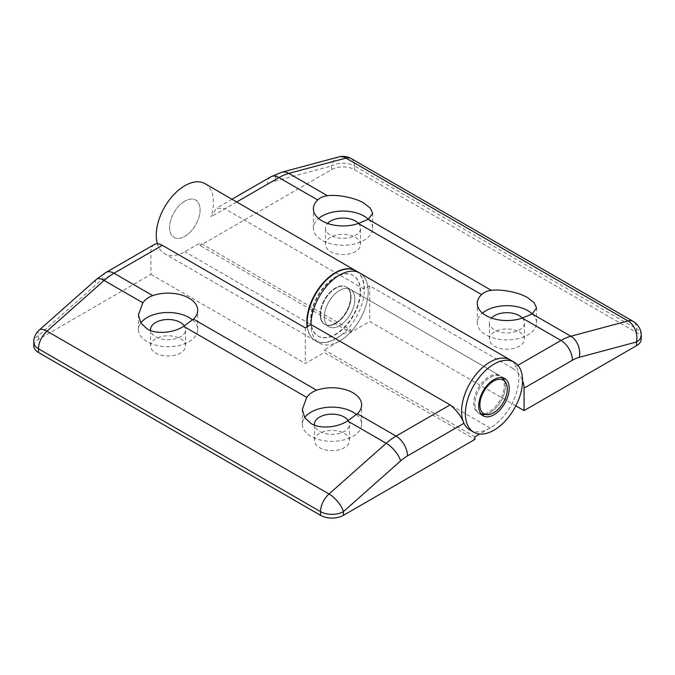<?xml version="1.0" encoding="UTF-8"?>
<svg xmlns="http://www.w3.org/2000/svg" width="675" height="675" viewBox="0 0 675 675"><rect width="100%" height="100%" fill="white"/><g stroke="black" fill="none" stroke-linecap="round" stroke-linejoin="round"><path stroke-width="0.51" stroke-dasharray="3.38 2.53" d="M320.161 314.432A21.558 12.445 120 0 0 324.624 324.304A21.558 12.445 120 0 0 341.238 318.532A21.558 12.445 120 0 0 350.646 296.831A21.558 12.445 120 0 0 346.182 286.959A21.558 12.445 120 0 0 329.569 292.739A21.558 12.445 120 0 0 320.161 314.432M320.541 314.651A21.558 12.445 120 0 0 325.004 324.523A21.558 12.445 120 0 0 341.618 318.752A21.558 12.445 120 0 0 351.034 297.051A21.558 12.445 120 0 0 346.562 287.179A21.558 12.445 120 0 0 329.948 292.958A21.558 12.445 120 0 0 320.541 314.651M360.56 291.549A35.041 20.225 120 0 0 353.303 275.51A35.041 20.225 120 0 0 326.303 284.901A35.041 20.225 120 0 0 311.006 320.152A35.041 20.225 120 0 0 318.262 336.192A35.041 20.225 120 0 0 345.262 326.81A35.041 20.225 120 0 0 360.56 291.549M360.18 291.33A35.041 20.225 120 0 0 352.924 275.29A35.041 20.225 120 0 0 325.924 284.673A35.041 20.225 120 0 0 310.627 319.933A35.041 20.225 120 0 0 317.883 335.973A35.041 20.225 120 0 0 344.883 326.59A35.041 20.225 120 0 0 360.18 291.33M502.023 377.637A21.558 12.445 -60 0 1 502.301 395.263A21.558 12.445 -60 0 1 489.004 411.919A21.558 12.445 -60 0 1 481.072 413.927M480.997 413.918A21.558 12.445 -60 0 1 478.229 412.99A21.558 12.445 -60 0 1 474.922 395.71A21.558 12.445 -60 0 1 489.004 376.709A21.558 12.445 -60 0 1 499.787 375.646A21.558 12.445 -60 0 1 501.981 377.57M184.849 201.108A21.558 12.445 120 0 0 170.767 220.109A21.558 12.445 120 0 0 174.066 237.381A21.558 12.445 120 0 0 184.849 236.317A21.558 12.445 120 0 0 198.931 217.316A21.558 12.445 120 0 0 195.632 200.036A21.558 12.445 120 0 0 184.849 201.108A21.558 12.445 -60 0 1 195.632 200.036A21.558 12.445 -60 0 1 198.931 217.316A21.558 12.445 -60 0 1 184.849 236.317A21.558 12.445 -60 0 1 174.066 237.381A21.558 12.445 -60 0 1 170.767 220.109A21.558 12.445 -60 0 1 184.849 201.108M522.383 318.035A17.516 10.117 180 0 1 524.441 322.793A17.516 10.117 180 0 1 513.624 332.142A17.516 10.117 180 0 1 494.539 329.948A17.516 10.117 180 0 1 489.4 322.793A17.516 10.117 180 0 1 491.468 318.035M519.311 331.931A17.516 10.117 180 0 1 524.441 339.078A17.516 10.117 180 0 1 513.624 348.427A17.516 10.117 180 0 1 494.539 346.233A17.516 10.117 180 0 1 489.4 339.078A17.516 10.117 180 0 1 500.217 329.738A17.516 10.117 180 0 1 519.311 331.931M532.221 313.875A29.649 17.12 180 0 1 536.566 322.793A29.649 17.12 180 0 1 518.265 338.614A29.649 17.12 180 0 1 485.958 334.901A29.649 17.12 180 0 1 477.276 322.793A29.649 17.12 180 0 1 482.473 313.116M358.484 223.417A17.516 10.117 180 0 1 360.543 228.175A17.516 10.117 180 0 1 349.734 237.516A17.516 10.117 180 0 1 330.64 235.322A17.516 10.117 180 0 1 325.51 228.175A17.516 10.117 180 0 1 327.569 223.417M355.413 237.305A17.516 10.117 180 0 1 360.543 244.46A17.516 10.117 180 0 1 349.734 253.8A17.516 10.117 180 0 1 330.64 251.606A17.516 10.117 180 0 1 325.51 244.46A17.516 10.117 180 0 1 336.319 235.111A17.516 10.117 180 0 1 355.413 237.305M368.331 219.248A29.649 17.12 180 0 1 372.676 228.175A29.649 17.12 180 0 1 354.375 243.987A29.649 17.12 180 0 1 322.059 240.275A29.649 17.12 180 0 1 313.377 228.175A29.649 17.12 180 0 1 318.583 218.489M335.407 323.241A21.558 12.445 120 0 0 349.49 304.239A21.558 12.445 120 0 0 346.182 286.959A21.558 12.445 120 0 0 335.407 288.031A21.558 12.445 120 0 0 321.317 307.024A21.558 12.445 120 0 0 324.624 324.304A21.558 12.445 120 0 0 335.407 323.241M641.25 339.078A16.175 9.34 0 0 0 636.517 332.48L354.459 169.636A16.175 9.34 0 0 0 331.594 169.636L200.095 245.557L200.095 242.916L184.849 251.716A40.424 23.338 -60 0 1 164.632 253.724A40.424 23.338 -60 0 1 157.402 243.776M205.065 183.701A40.424 23.338 -60 0 1 211.047 216.785L216.591 208.119L224.868 208.811L236.714 201.968M517.902 365.31L512.637 368.348L369.706 285.829L363.994 289.128A40.424 23.338 120 0 0 355.809 270.734M307.125 326.801A40.424 23.338 120 0 0 315.191 340.647A40.424 23.338 120 0 0 335.407 338.639L350.646 329.839L200.095 242.916M363.994 289.128L224.868 208.811M515.818 405.835L369.706 321.477L350.646 332.48L200.095 245.557M350.646 329.839L350.646 332.48M369.706 285.829L369.706 321.477M512.637 368.348A16.175 9.34 60 0 1 522.551 380.683M184.359 325.882A17.516 10.117 180 0 1 185.6 329.619A17.516 10.117 180 0 1 174.783 338.96A17.516 10.117 180 0 1 155.689 336.774A17.516 10.117 180 0 1 150.626 330.497M180.461 338.749A17.516 10.117 180 0 1 185.6 345.904A17.516 10.117 180 0 1 174.783 355.244A17.516 10.117 180 0 1 155.689 353.059A17.516 10.117 180 0 1 150.559 345.904A17.516 10.117 180 0 1 161.376 336.555A17.516 10.117 180 0 1 180.461 338.749M192.535 319.95A29.649 17.12 180 0 1 197.724 329.619A29.649 17.12 180 0 1 179.423 345.431A29.649 17.12 180 0 1 147.116 341.719A29.649 17.12 180 0 1 138.434 329.619A29.649 17.12 180 0 1 140.78 322.945M348.249 420.508A17.516 10.117 180 0 1 349.49 424.246A17.516 10.117 180 0 1 338.681 433.586A17.516 10.117 180 0 1 319.587 431.392A17.516 10.117 180 0 1 314.525 425.123M344.36 433.375A17.516 10.117 180 0 1 349.49 440.53A17.516 10.117 180 0 1 338.681 449.871A17.516 10.117 180 0 1 319.587 447.677A17.516 10.117 180 0 1 314.457 440.53A17.516 10.117 180 0 1 325.266 431.182A17.516 10.117 180 0 1 344.36 433.375M356.434 414.568A29.649 17.12 180 0 1 361.623 424.246A29.649 17.12 180 0 1 343.322 440.058A29.649 17.12 180 0 1 311.006 436.345A29.649 17.12 180 0 1 302.324 424.246A29.649 17.12 180 0 1 304.678 417.563M339.593 290.452A21.558 12.445 -60 0 1 350.376 289.381A21.558 12.445 -60 0 1 353.683 306.661A21.558 12.445 -60 0 1 339.593 325.654A21.558 12.445 -60 0 1 328.818 326.725A21.558 12.445 -60 0 1 325.51 309.445A21.558 12.445 -60 0 1 339.593 290.452A21.558 12.445 -60 0 1 350.376 289.381A21.558 12.445 -60 0 1 353.683 306.661A21.558 12.445 -60 0 1 339.593 325.654A21.558 12.445 -60 0 1 328.818 326.725A21.558 12.445 -60 0 1 325.51 309.445A21.558 12.445 -60 0 1 339.593 290.452M504.74 378.506L500.934 376.304A21.558 12.445 -60 0 0 490.151 377.367A21.558 12.445 -60 0 0 476.069 396.368A21.558 12.445 -60 0 0 479.368 413.648A21.558 12.445 -60 0 0 481.444 414.45A21.558 12.445 -60 0 1 479.368 413.648A21.558 12.445 -60 0 1 476.069 396.368A21.558 12.445 -60 0 1 490.151 377.367A21.558 12.445 -60 0 1 500.934 376.304A21.558 12.445 -60 0 1 502.664 377.696A21.558 12.445 -60 0 0 500.934 376.304L346.562 287.179A21.558 12.445 -60 0 1 349.869 304.459A21.558 12.445 -60 0 1 335.787 323.46A21.558 12.445 -60 0 1 325.004 324.523A21.558 12.445 -60 0 1 321.697 307.252A21.558 12.445 -60 0 1 335.787 288.25A21.558 12.445 -60 0 1 346.562 287.179L499.787 375.646M504.605 381.038A21.558 12.445 -60 0 1 490.151 412.577A21.558 12.445 -60 0 1 485.308 414.467A21.558 12.445 -60 0 0 490.151 412.577A21.558 12.445 -60 0 0 504.605 381.038M469.935 429.983A40.424 23.338 -60 0 0 490.151 427.984A40.424 23.338 -60 0 0 516.561 392.361A40.424 23.338 -60 0 0 510.368 359.961A40.424 23.338 -60 0 1 516.561 392.361A40.424 23.338 -60 0 1 490.151 427.984L479.706 434.017M154.271 244.536A16.175 9.34 -120 0 0 150.93 251.935L150.93 274.387L38.483 339.306A16.175 9.34 0 0 0 33.75 345.904M474.905 436.784L324.354 349.861L324.354 352.502L474.905 439.425M150.93 274.387L305.294 363.504L324.354 352.502M490.151 427.984L339.593 341.061A40.424 23.338 -60 0 0 366.01 305.438A40.424 23.338 -60 0 0 359.809 273.046A40.424 23.338 -60 0 1 366.01 305.438A40.424 23.338 -60 0 1 339.593 341.061L324.354 349.861M305.294 327.856L305.294 363.504M355.995 270.844A40.424 23.338 -60 0 1 362.197 303.235A40.424 23.338 -60 0 1 335.787 338.858A40.424 23.338 -60 0 1 315.571 340.867A40.424 23.338 -60 0 1 307.454 326.607M339.593 341.061A40.424 23.338 -60 0 1 319.385 343.06A40.424 23.338 -60 0 1 311.006 324.557M331.594 169.636L331.594 165.94L274.404 181.263A37.733 21.786 120 0 0 267.494 184.199L211.047 216.785M335.407 338.639L184.849 251.716M636.517 332.48L636.517 328.776L354.459 165.94L354.459 169.636M351.11 158.532A16.175 9.34 -60 0 1 354.459 165.94A16.175 9.34 0 0 0 331.594 165.94A16.175 11.433 -105 0 1 338.842 156.921M641.25 335.382A16.175 9.34 0 0 0 636.517 328.776A16.175 9.34 -60 0 0 633.167 321.376M270.844 176.799A16.175 9.34 -120 0 0 267.494 184.199M281.652 172.243A16.175 11.433 -105 0 0 274.404 181.263M150.93 251.935L102.583 279.847A37.733 21.786 120 0 0 95.681 284.884L38.483 335.602L38.483 339.306M39.192 330.1A16.175 6.598 -131.6 0 0 38.483 335.602A16.175 9.34 0 0 0 33.75 342.2M96.382 279.391A16.175 6.598 -131.6 0 0 95.681 284.884M105.933 272.447A16.175 9.34 -120 0 0 102.583 279.847M483.182 415.851L478.229 412.99M524.441 339.078L524.441 322.793M536.566 322.793L536.566 308.019M360.543 244.46L360.543 228.175M372.676 228.175L372.676 213.393M315.191 340.647L164.632 253.724M313.377 228.175L313.377 208.811M325.51 244.46L325.51 228.175M477.276 322.793L477.276 303.429M489.4 339.078L489.4 322.793M231.972 199.235L216.591 208.119M185.6 345.904L185.6 329.619M197.724 329.619L197.724 310.255M349.49 440.53L349.49 424.246M361.623 424.246L361.623 404.882M302.324 424.246L302.324 409.463M314.457 440.53L314.457 424.246M138.434 329.619L138.434 314.837M150.559 345.904L150.559 329.619M315.571 340.867L319.385 343.06"/><path stroke-width="1.01" d="M493.585 381.113A19.406 11.205 120 0 0 480.372 400.3A19.406 11.205 120 0 0 486.439 414.61A19.406 11.205 120 0 0 493.585 412.796A19.406 11.205 120 0 0 505.55 397.803A19.406 11.205 120 0 0 505.297 381.94A19.406 11.205 120 0 0 493.585 381.113M486.439 414.61L481.072 413.927A21.558 12.445 -60 0 1 480.997 413.918M501.981 377.57A21.558 12.445 -60 0 1 502.023 377.637L505.297 381.94M491.468 318.035A17.516 10.117 180 0 1 519.311 315.647A17.516 10.117 180 0 1 522.383 318.035M532.162 313.909L536.566 308.019L534.187 302.729L527.884 297.818C519.514 292.545 501.694 288.9 491.375 290.36L368.272 219.282L372.676 213.393L370.288 208.102L363.994 203.192C355.624 197.918 337.795 194.282 327.476 195.733L288.799 173.399L345.988 158.077L628.037 320.92L570.847 336.243L532.162 313.909L522.256 318.077A29.649 17.12 180 0 1 485.958 315.537A29.649 17.12 180 0 1 477.276 303.429A29.649 17.12 180 0 1 481.553 294.578C484.076 292.199 487.35 290.79 491.375 290.36M482.473 313.116A29.649 17.12 180 0 1 527.884 310.694A29.649 17.12 180 0 1 532.221 313.875M327.569 223.417A17.516 10.117 180 0 1 355.413 221.02A17.516 10.117 180 0 1 358.484 223.417M368.272 219.282L358.366 223.459A29.649 17.12 180 0 1 322.059 220.911A29.649 17.12 180 0 1 313.377 208.811A29.649 17.12 180 0 1 317.655 199.952C320.178 197.572 323.452 196.163 327.476 195.733M318.583 218.489A29.649 17.12 180 0 1 363.994 216.067A29.649 17.12 180 0 1 368.331 219.248M522.551 380.683A16.175 9.34 60 0 1 524.07 388.15L524.07 410.602L515.818 405.835M524.07 388.15L572.417 360.239A37.733 21.786 -60 0 1 579.319 357.303L636.517 341.98L636.517 345.684L524.07 410.602M157.402 243.776A40.424 23.338 -60 0 1 170.294 198.703A40.424 23.338 -60 0 1 205.065 183.701L355.615 270.624A40.424 23.338 120 0 0 322.549 283.567A40.424 23.338 120 0 0 307.125 326.801M636.517 345.684A16.175 9.34 0 0 0 641.25 339.078L641.25 335.382A16.175 16.175 0 0 0 633.167 321.376L351.11 158.532A16.175 16.175 0 0 0 338.842 156.921L281.652 172.243A16.175 11.433 -105 0 1 288.799 173.399A53.907 31.118 -60 0 0 278.927 177.593L317.655 199.952M150.626 330.497A17.516 10.117 180 0 1 150.559 329.619A17.516 10.117 180 0 1 161.376 320.271A17.516 10.117 180 0 1 180.461 322.464A17.516 10.117 180 0 1 184.359 325.882M142.838 302.78C145.285 299.481 148.584 297.084 152.744 295.608A29.649 17.12 180 0 1 189.042 298.148A29.649 17.12 180 0 1 197.724 310.255A29.649 17.12 180 0 1 193.447 319.106L183.625 326.329L306.728 397.398L302.324 409.463L304.712 417.623L311.006 423.47C319.376 429.064 337.205 427.832 347.524 420.947L386.201 443.281L329.012 493.999L46.963 331.155L104.153 280.446L142.838 302.78L138.434 314.837L140.813 322.996L147.116 328.843C155.486 334.437 173.306 333.205 183.625 326.329M140.78 322.945A29.649 17.12 180 0 1 189.042 317.52A29.649 17.12 180 0 1 192.535 319.95M314.525 425.123A17.516 10.117 180 0 1 314.457 424.246A17.516 10.117 180 0 1 325.266 414.897A17.516 10.117 180 0 1 344.36 417.091A17.516 10.117 180 0 1 348.249 420.508M306.728 397.398C309.184 394.099 312.483 391.711 316.634 390.226A29.649 17.12 180 0 1 352.941 392.774A29.649 17.12 180 0 1 361.623 404.882A29.649 17.12 180 0 1 357.345 413.733L347.524 420.947M304.678 417.563A29.649 17.12 180 0 1 352.941 412.138A29.649 17.12 180 0 1 356.434 414.568M502.664 377.696A21.558 12.445 -60 0 1 504.605 381.038A21.558 12.445 -60 0 0 502.664 377.696M479.706 434.017L474.905 436.784L474.905 439.425L343.406 515.346L343.406 511.642L400.596 460.932A37.733 21.786 -60 0 1 407.506 455.895L463.953 423.309C461.32 416.365 456.713 410.223 450.132 404.882L311.006 324.557A40.424 23.338 -60 0 1 328.657 283.871A40.424 23.338 -60 0 1 359.809 273.046A40.424 23.338 -60 0 0 339.593 275.046A40.424 23.338 -60 0 0 311.006 324.557L305.294 327.856L162.363 245.337A16.175 9.34 -120 0 0 154.271 244.536L105.933 272.447A16.175 9.34 -120 0 1 114.016 273.248L162.363 245.337M463.953 423.309A40.424 23.338 -60 0 1 474.044 377.004A40.424 23.338 -60 0 1 510.368 359.961L355.995 270.844A40.424 23.338 -60 0 0 335.787 272.843A40.424 23.338 -60 0 0 307.454 326.607M485.308 414.467A21.558 12.445 -60 0 1 481.444 414.45A21.558 12.445 -60 0 0 485.308 414.467M320.541 515.346L38.483 352.502L38.483 348.806L320.541 511.642L320.541 515.346A16.175 9.34 0 0 0 343.406 515.346M33.75 342.2A16.175 9.34 0 0 0 38.483 348.806A16.175 9.34 120 0 1 46.963 331.155A16.175 6.598 -131.6 0 0 39.192 330.1A16.175 16.175 0 0 0 33.75 342.2L33.75 345.904A16.175 9.34 0 0 0 38.483 352.502M493.965 379.569A21.558 12.445 -60 0 1 504.74 378.506A21.558 12.445 -60 0 1 508.047 395.778A21.558 12.445 -60 0 1 493.965 414.779A21.558 12.445 -60 0 1 483.182 415.851A21.558 12.445 -60 0 1 479.874 398.571A21.558 12.445 -60 0 1 493.965 379.569M473.749 432.186L469.935 429.983A40.424 23.338 -60 0 1 463.742 397.592A40.424 23.338 -60 0 1 490.151 361.969A40.424 23.338 -60 0 1 510.368 359.961L514.173 362.163A40.424 23.338 -60 0 1 520.374 394.563A40.424 23.338 -60 0 1 493.965 430.186A40.424 23.338 -60 0 1 473.749 432.186A40.424 23.338 -60 0 1 467.556 399.794A40.424 23.338 -60 0 1 493.965 364.171A40.424 23.338 -60 0 1 514.173 362.163M522.256 318.077L560.984 340.436L517.902 365.31M358.366 223.459L481.553 294.578M236.714 201.968L278.927 177.593A16.175 9.34 -120 0 0 270.844 176.799L231.972 199.235M633.167 321.376A16.175 9.34 -60 0 0 628.037 320.92A16.175 11.433 75 0 1 636.517 341.98A16.175 9.34 0 0 0 641.25 335.382M579.319 357.303A16.175 11.433 75 0 0 570.847 336.243A53.907 31.118 120 0 0 560.984 340.436A16.175 9.34 60 0 1 572.417 360.239M351.11 158.532A16.175 9.34 -60 0 0 345.988 158.077A16.175 11.433 -105 0 0 338.842 156.921M152.744 295.608L114.016 273.248A53.907 31.118 -60 0 0 104.153 280.446A16.175 6.598 -131.6 0 0 96.382 279.391L105.933 272.447M316.634 390.226L193.447 319.106M450.132 404.882L396.073 436.092L357.345 413.733M320.541 511.642A16.175 9.34 0 0 0 343.406 511.642A16.175 6.598 48.4 0 0 329.012 493.999A16.175 9.34 120 0 0 320.541 511.642M407.506 455.895A16.175 9.34 60 0 0 396.073 436.092A53.907 31.118 120 0 0 386.201 443.281A16.175 6.598 48.4 0 1 400.596 460.932M270.844 176.799L281.652 172.243M39.192 330.1L96.382 279.391"/></g></svg>
